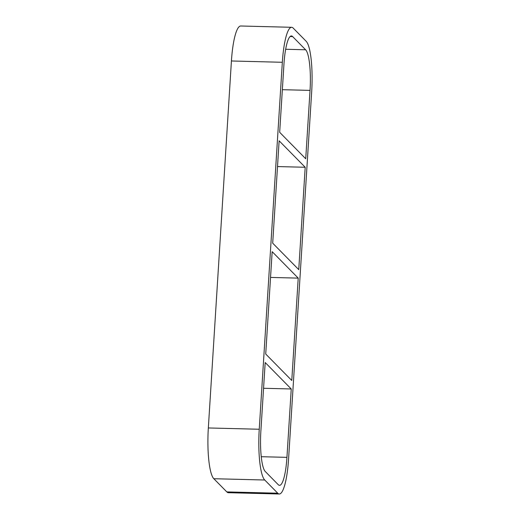 <?xml version="1.0" encoding="UTF-8"?>
<svg xmlns="http://www.w3.org/2000/svg" width="520" height="520" viewBox="0 0 520 520"><rect width="100%" height="100%" fill="white"/><g stroke="black" fill="none" stroke-linecap="round" stroke-linejoin="round"><path stroke-width="0.78" d="M298.22 278.122L291.779 380.484L265.72 354.029L272.161 251.667L298.22 278.122L270.536 277.42M291.245 388.979L286.942 457.36A34.632 6.825 91.5 0 1 279.526 485.342A34.632 6.825 91.5 0 1 278.272 484.705L265.278 471.517A34.632 6.825 91.5 0 1 260.884 430.904L265.187 362.525L291.245 388.979L263.562 388.271M298.753 269.627L272.695 243.172L279.13 140.81L305.195 167.264L298.753 269.627M305.195 167.264L277.511 166.562M282.347 89.687L310.031 90.389L305.728 158.769L279.669 132.314L283.972 63.934A34.632 6.825 91.5 0 1 291.382 35.952A34.632 6.825 91.5 0 1 292.643 36.589L305.63 49.777L285.649 49.27M226.824 491.907L213.831 478.719L264.745 480.012A43.29 8.528 -88.5 0 1 259.246 429.247L208.338 427.954L231.426 60.983L282.334 62.277A43.29 8.528 -88.5 0 1 291.603 27.294A43.29 8.528 -88.5 0 1 293.176 28.093L306.169 41.282A43.29 8.528 -88.5 0 1 311.662 92.047L288.574 459.017A43.29 8.528 -88.5 0 1 279.305 494A43.29 8.528 -88.5 0 1 277.732 493.2L226.824 491.907A43.29 8.528 91.5 0 0 228.397 492.707L279.305 494M208.338 427.954A43.29 8.528 91.5 0 0 213.831 478.719M291.603 27.294L240.695 26A43.29 8.528 91.5 0 0 231.426 60.983M264.745 480.012L277.732 493.2M282.334 62.277L259.246 429.247M310.031 90.389A34.632 6.825 91.5 0 0 305.63 49.777M286.942 457.36L261.267 456.709M290.095 36.523L292.643 36.589"/></g></svg>
